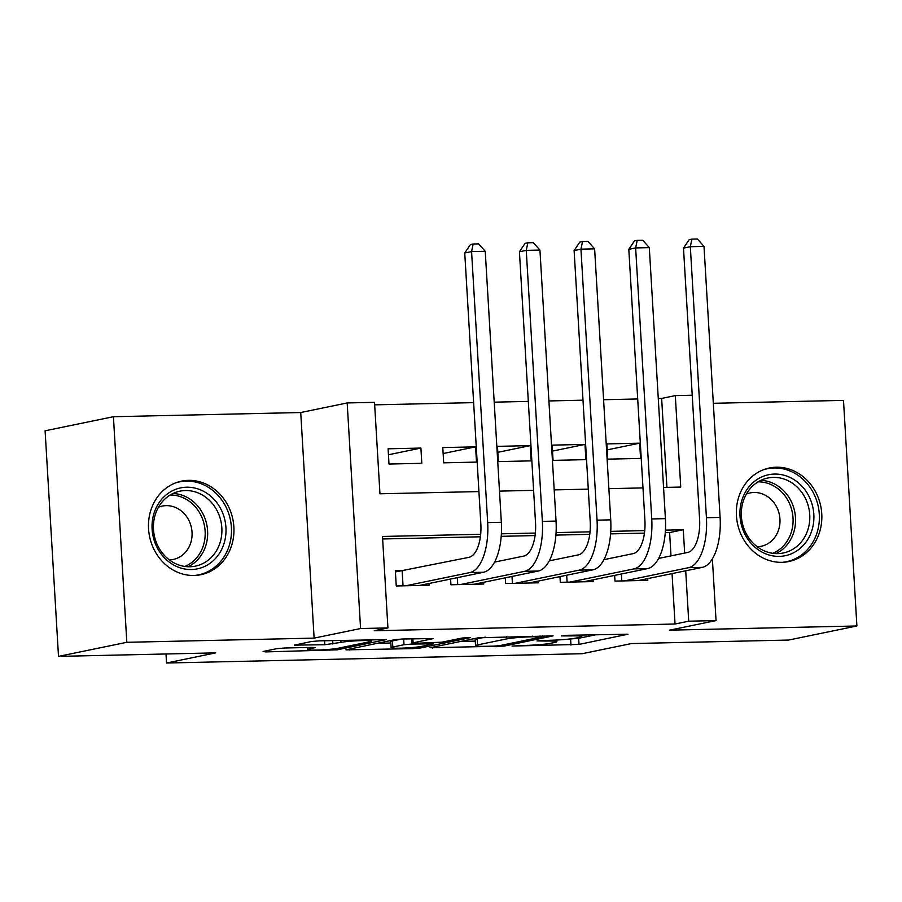 <?xml version="1.0" encoding="UTF-8"?>
<svg xmlns="http://www.w3.org/2000/svg" width="902" height="902" viewBox="0 0 902 902"><rect width="100%" height="100%" fill="white"/><g stroke="black" fill="none" stroke-linecap="round" stroke-linejoin="round"><path stroke-width="1.35" d="M512.054 646.058L579.016 644.411L627.939 634.219L567.583 635.301L561.506 635.933L571.203 635.91A19.235 1.409 176.6 0 1 581.824 636.541A19.235 1.409 176.6 0 1 579.806 637.297L575.78 638.12A19.235 1.409 176.6 0 1 550.017 640.273L537.006 640.916L546.262 641.051A19.235 1.409 176.6 0 1 556.884 641.683A19.235 1.409 176.6 0 1 554.854 642.438L550.829 643.273A19.235 1.409 176.6 0 1 525.077 645.426L512.054 646.058M194.043 575.476A47.772 42.518 78.4 0 0 200.853 574.709A47.772 42.518 78.4 0 0 233.505 523.137A47.772 42.518 78.4 0 0 188.383 480.36A47.772 42.518 78.4 0 0 181.561 481.138A47.772 42.518 78.4 0 0 148.92 532.71A47.772 42.518 78.4 0 0 194.043 575.476M781.933 562.329A47.772 42.518 78.4 0 0 788.754 561.551A47.772 42.518 78.4 0 0 821.395 509.98A47.772 42.518 78.4 0 0 776.284 467.213A47.772 42.518 78.4 0 0 769.462 467.98A47.772 42.518 78.4 0 0 736.81 519.552A47.772 42.518 78.4 0 0 781.933 562.329M284.716 648.008L276.666 648.685L263.113 651.481L265.797 651.909L337.19 649.823L386.112 639.631L319.443 640.848L311.393 641.525L294.402 645.133L324.833 644.727L340.99 642.382A16.078 1.173 176.6 0 1 359.007 640.691A16.078 1.173 176.6 0 1 371.41 641.108A16.078 1.173 176.6 0 1 369.707 641.739L337.923 648.29A16.078 1.173 176.6 0 1 319.917 649.97A16.078 1.173 176.6 0 1 307.514 649.564A16.078 1.173 176.6 0 1 309.206 648.933L315.136 647.602L311.821 647.411L284.716 648.008M58.506 656.385L45.1 430.795L113.415 416.713L126.821 642.303L58.506 656.385L215.725 652.868L166.543 663.015L582.173 653.713L631.355 643.577L788.585 640.059L856.9 625.977L669.6 630.16L716.053 620.587L688.711 621.196L675.046 624.015L374.262 630.746L387.928 627.927L360.575 628.536L347.18 402.946L374.522 402.337L379.956 493.789L478.917 491.579M126.821 642.303L314.122 638.12L360.575 628.536M430.062 647.749L504.139 646.091L553.05 635.899L478.342 637.793L430.062 647.749M412.62 648.628L345.951 649.846L394.873 639.653L402.923 638.988L433.343 638.571L413.127 642.844L415.822 643.284L441.856 642.201L462.241 638.007L470.19 637.669L420.67 647.952L412.62 648.628L412.552 647.512M856.9 625.977L843.494 400.387L713.313 403.295M420.907 448.068L421.809 463.312L388.999 464.045L388.097 448.801L420.907 448.068L388.446 454.766M475.591 446.851L476.504 462.095L443.683 462.827L442.781 447.584L475.591 446.851L443.13 453.537M530.286 445.622L531.188 460.866L498.378 461.598L497.464 446.355L530.286 445.622L497.825 452.319M584.97 444.404L585.872 459.648L553.061 460.381L552.159 445.137L584.97 444.404L552.509 451.09M614.657 575.386L614.995 581.091L647.805 580.358L647.704 578.622M559.973 576.603L560.311 582.32L593.121 581.587L593.02 579.851M505.278 577.832L505.616 583.538L538.426 582.805L538.325 581.068M450.594 579.05L450.932 584.767L483.743 584.034L483.641 582.297M675.046 624.015L672.046 573.604M670.998 555.88L669.611 532.563L665.27 532.654M644.445 533.127L610.586 533.883M589.75 534.345L555.891 535.1M535.066 535.574L501.208 536.329M480.383 536.791L382.64 538.979M404.908 570.526L395.335 570.74L396.249 585.984L429.059 585.251L428.957 583.515M666.928 487.373L661.64 398.425L658.268 398.504M637.691 398.966L603.585 399.721M583.008 400.184L548.901 400.95M528.313 401.401L494.206 402.168M473.629 402.63L374.668 404.84M639.653 443.175L606.843 443.908L607.745 459.152L640.567 458.419L639.653 443.175L607.204 449.873M166.002 653.984L166.543 663.015M314.122 638.12L300.727 412.53L113.415 416.713M300.727 412.53L347.18 402.946M661.64 398.425L675.305 395.606L692.229 395.234M480.676 534.277L382.493 536.465L387.928 627.927M684.663 553.061L683.276 529.745L665.439 530.139M644.738 530.601L610.755 531.368M590.043 531.83L556.06 532.586M535.36 533.048L501.377 533.815M688.711 621.196L685.712 570.786M712.377 558.834L716.053 620.587M663.556 487.452L680.739 487.069L675.305 395.606M499.494 491.116L533.601 490.35M554.178 489.899L588.296 489.132M608.873 488.67L642.979 487.903M669.611 532.563L683.276 529.745M569.658 639.011L578.656 638.312L596.402 634.658M460.595 641.446L475.264 641.119M493.935 646.114L499.573 645.652L541.955 636.913L532.293 636.778A19.235 1.409 176.6 0 0 506.529 638.932L477.564 644.907A19.235 1.409 176.6 0 0 475.534 645.663A19.235 1.409 176.6 0 0 486.155 646.294L493.935 646.114M475.534 645.663L475.174 639.563A19.235 1.409 176.6 0 1 477.203 638.808L485.231 637.15M390.848 643.013L377.115 643.318M392.81 647.038A16.078 1.173 176.6 0 0 391.118 647.67A16.078 1.173 176.6 0 0 403.521 648.076A16.078 1.173 176.6 0 0 421.527 646.396L433.366 643.848L412.067 644.051L404.017 644.727L392.81 647.038L392.449 640.939A16.078 1.173 176.6 0 0 390.758 641.57L391.118 647.67M392.449 640.939L401.762 639.022M658.618 558.428L687.741 552.43A30.623 13.767 -91.3 0 0 699.591 519.124L683.49 248.118L689.173 239.673L691.902 239.109L697.37 238.985L704 246.393L720.1 517.41A45.934 20.656 88.7 0 1 702.32 567.369L638.233 580.572M704 246.393L690.323 246.708L706.424 517.714A45.934 20.656 88.7 0 1 688.643 567.674L624.567 580.877M691.902 239.109L690.323 246.708L683.49 248.118M621.377 573.999L621.782 580.944M774.468 474.069A41.334 36.802 -101.6 0 1 813.829 514.399A41.334 36.802 -101.6 0 1 779.362 556.376A41.334 36.802 -101.6 0 1 740.001 516.045A41.334 36.802 -101.6 0 1 774.468 474.069M777.817 553.614A38.279 34.073 78.4 0 0 783.286 552.994A38.279 34.073 78.4 0 0 809.444 511.671A38.279 34.073 78.4 0 0 773.285 477.395A38.279 34.073 78.4 0 0 767.827 478.015A38.279 34.073 78.4 0 0 741.669 519.338A38.279 34.073 78.4 0 0 777.817 553.614M757.252 546.747A27.252 24.264 78.4 0 0 761.108 546.308A27.252 24.264 78.4 0 0 779.734 516.88A27.252 24.264 78.4 0 0 753.993 492.481A27.252 24.264 78.4 0 0 750.103 492.92A27.252 24.264 78.4 0 0 746.382 494.048M782.485 562.307A47.468 42.247 78.4 0 0 786.499 561.709A47.468 42.247 78.4 0 0 818.937 510.464A47.468 42.247 78.4 0 0 774.108 467.969A47.468 42.247 78.4 0 0 767.331 468.736A47.468 42.247 78.4 0 0 763.408 469.773M219.772 507.082A41.334 36.802 -101.6 0 1 209.602 563.603A41.334 36.802 -101.6 0 1 158.278 549.668A41.334 36.802 -101.6 0 1 168.448 493.146A41.334 36.802 -101.6 0 1 219.772 507.082M159.192 548.371A38.279 34.073 78.4 0 0 195.384 566.14A38.279 34.073 78.4 0 0 216.13 508.931A38.279 34.073 78.4 0 0 179.926 491.162A38.279 34.073 78.4 0 0 159.192 548.371M169.35 559.894A27.252 24.264 78.4 0 0 173.218 559.454A27.252 24.264 78.4 0 0 187.977 518.729A27.252 24.264 78.4 0 0 162.213 506.078A27.252 24.264 78.4 0 0 158.493 507.195M194.584 575.465A47.468 42.247 78.4 0 0 198.609 574.856A47.468 42.247 78.4 0 0 224.327 503.925A47.468 42.247 78.4 0 0 179.442 481.882A47.468 42.247 78.4 0 0 175.507 482.92M603.923 559.657L633.057 553.648A30.623 13.767 -91.3 0 0 644.907 520.353L628.807 249.335L634.489 240.89L637.218 240.327L642.686 240.214L649.305 247.622L665.405 518.639A45.934 20.656 88.7 0 1 647.636 568.587L583.549 581.801M649.305 247.622L635.639 247.926L651.74 518.943A45.934 20.656 88.7 0 1 633.959 568.891L569.872 582.106M637.218 240.327L635.639 247.926L628.807 249.335M566.682 575.228L567.099 582.162M549.239 560.875L578.362 554.877A30.623 13.767 -91.3 0 0 590.212 521.57L574.112 250.553L579.794 242.119L582.534 241.556L588.003 241.432L594.621 248.839L610.722 519.856A45.934 20.656 88.7 0 1 592.941 569.816L528.865 583.019M594.621 248.839L580.944 249.155L597.045 520.161A45.934 20.656 88.7 0 1 579.276 570.12L515.189 583.323M582.534 241.556L580.944 249.155L574.112 250.553M511.998 576.446L512.415 583.391M494.544 562.104L523.679 556.094A30.623 13.767 -91.3 0 0 535.529 522.799L519.428 251.782L525.111 243.337L527.839 242.773L533.308 242.661L539.937 250.068L556.038 521.085A45.934 20.656 88.7 0 1 538.257 571.034L474.17 584.248M539.937 250.068L526.261 250.373L542.361 521.39A45.934 20.656 88.7 0 1 524.581 571.338L460.505 584.552M527.839 242.773L526.261 250.373L519.428 251.782M457.314 577.675L457.72 584.609M395.414 571.936L468.995 557.323A30.623 13.767 -91.3 0 0 480.845 524.017L464.744 253L470.416 244.566L473.155 244.002L478.624 243.878L485.242 251.286L501.343 522.303A45.934 20.656 88.7 0 1 483.562 572.251L419.486 585.466M485.242 251.286L471.577 251.602L487.678 522.608A45.934 20.656 88.7 0 1 469.897 572.567L405.81 585.77M473.155 244.002L471.577 251.602L464.744 253M402.157 571.101L403.036 585.838M546.217 640.364L546.262 641.051M571.169 635.222L571.203 635.91M578.656 638.312L579.016 644.411M570.605 638.988L570.966 645.088M504.06 644.727L504.139 646.091M496.044 646.024L496.089 646.757M432.689 647.208L432.746 648.177M540.027 635.921L540.072 636.609M532.248 636.09L532.293 636.778M506.394 636.665L506.529 638.932M477.203 638.808L477.564 644.907M349.221 649.068L349.277 650.049M412.89 638.763L413.127 642.844M420.58 646.576L420.67 647.952M430.006 642.968L430.051 643.656M411.752 638.785L412.067 644.051M403.668 638.966L404.017 644.727M309.115 647.467L309.206 648.933M340.877 640.375L340.99 642.382M332.669 640.555L332.883 644.051M324.596 640.736L324.833 644.727M297.66 644.355L297.716 645.336M337.111 648.448L337.19 649.823M329.083 649.395L329.14 650.5M265.74 650.94L265.797 651.909M702.32 567.369L688.643 567.674M720.1 517.41L706.424 517.714M760.882 480.349A38.279 34.073 -101.6 0 1 794.685 511.558A38.279 34.073 -101.6 0 1 775.979 553.591M772.822 553.309A37.016 32.957 78.4 0 0 792.238 512.065A37.016 32.957 78.4 0 0 758.086 481.86M172.992 493.495A38.279 34.073 -101.6 0 1 201.89 511.874A38.279 34.073 -101.6 0 1 188.09 566.749M184.921 566.467A37.016 32.957 78.4 0 0 199.601 512.798A37.016 32.957 78.4 0 0 170.196 495.006M647.636 568.587L633.959 568.891M665.405 518.639L651.74 518.943M592.941 569.816L579.276 570.12M610.722 519.856L597.045 520.161M538.257 571.034L524.581 571.338M556.038 521.085L542.361 521.39M483.562 572.251L469.897 572.567M501.343 522.303L487.678 522.608M556.782 640.025L556.884 641.683M581.734 634.985L581.824 636.541M542.339 635.865L542.395 636.744M412.248 638.774L412.496 643.081M433.31 642.889L433.366 643.848M307.39 647.501L307.514 649.564M371.32 639.687L371.41 641.108M767.331 468.736L764.817 469.254M786.499 561.709L783.985 562.228M179.442 481.882L176.916 482.401M198.609 574.856L196.084 575.375"/></g></svg>
